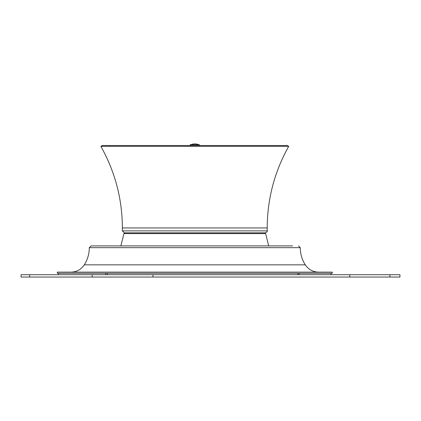<?xml version="1.0" encoding="UTF-8"?>
<svg xmlns="http://www.w3.org/2000/svg" width="421" height="421" viewBox="0 0 421 421"><rect width="100%" height="100%" fill="white"/><g stroke="black" fill="none" stroke-linecap="round" stroke-linejoin="round"><path stroke-width="0.63" d="M122.379 230.876L124.337 232.834L265.246 232.834C267.072 231.971 267.724 231.318 267.203 230.876L122.379 230.876L122.379 227.945C122.253 198.88 115.075 171.679 100.851 146.334L102.298 145.513L287.28 145.513L288.727 146.334L100.851 146.334M264.862 232.834L265.646 233.597L268.703 245.906M190.197 144.74L190.287 145.513L190.197 144.74L199.38 144.74L196.06 143.945L193.518 143.945L190.208 144.74M92.183 274.713L399.95 274.713L399.95 277.055L21.05 277.055L21.05 274.713L92.183 274.713L92.183 277.055M57.324 273.303L332.253 273.303L332.253 272.129L57.324 272.129L57.324 273.303M318.555 272.129C312.887 271.961 308.461 269.535 305.278 264.841L84.3 264.841C87.605 259.589 89.273 253.863 89.31 247.659L91.062 245.906L292.642 245.906M299.178 273.303L299.178 274.713M297.91 273.303L297.91 274.713M107.281 273.303L107.281 274.713M105.792 273.303L105.792 274.713M288.727 146.334C274.503 171.679 267.33 198.88 267.203 227.945L122.379 227.945M265.646 233.597L123.932 233.597L124.716 232.834M389.925 274.713L389.925 277.055M349.793 274.713L349.793 277.055M152.96 274.713L152.96 277.055M29.68 274.713L29.68 277.055M89.31 247.659L300.268 247.659L298.515 245.906M267.203 227.945L267.203 230.876M123.932 233.597L120.874 245.906M199.38 144.74L199.291 145.513M84.3 264.841C81.116 269.535 76.69 271.961 71.023 272.129M305.278 264.841C301.973 259.589 300.305 253.863 300.268 247.659M331.001 273.303L331.001 274.713M58.577 273.303L58.577 274.713"/></g></svg>
